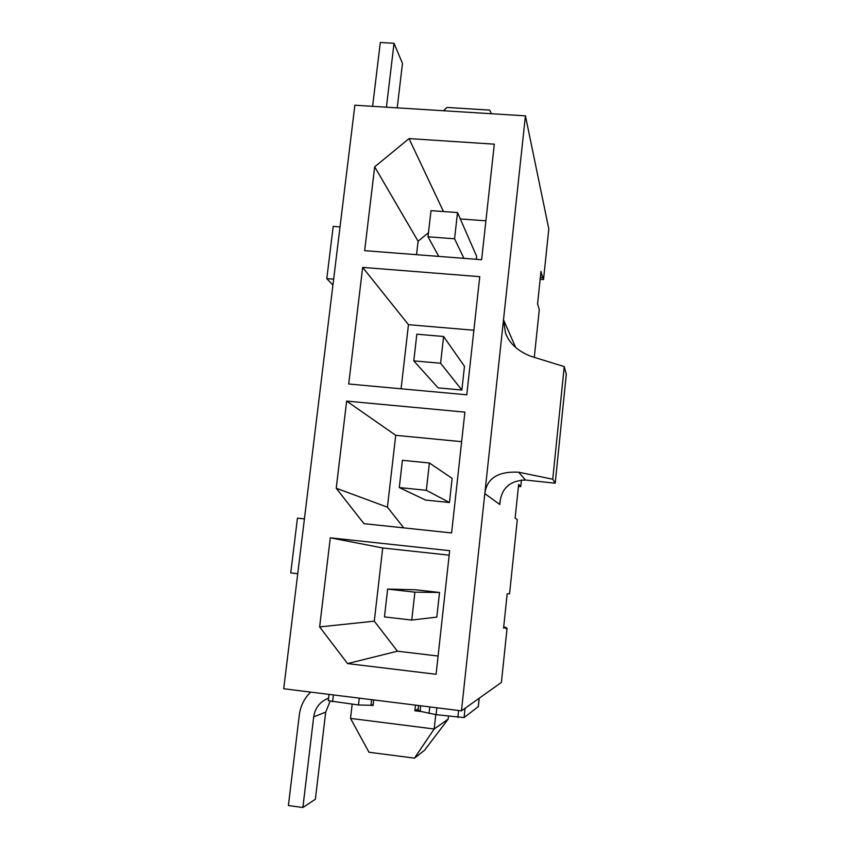 <?xml version="1.0" encoding="UTF-8"?>
<svg xmlns="http://www.w3.org/2000/svg" width="850" height="850" viewBox="0 0 850 850"><rect width="100%" height="100%" fill="white"/><g stroke="black" fill="none" stroke-linecap="round" stroke-linejoin="round"><path stroke-width="1.27" d="M540.143 279.31L543.522 279.576L548.813 228.937L525.428 115.844L354.864 105.219L283.709 688.755L461.465 710.844L501.404 682.423L507.057 628.352L505.899 628.692L506.037 627.417L503.689 627.151M540.324 277.567L542.619 277.748L540.983 271.384L537.572 303.918L539.283 309.655L534.289 357.34M518.436 486.402L520.763 486.636L518.649 484.426L515.111 518.117L517.31 519.658L509.554 593.81L507.184 593.789L503.582 628.097L506.037 627.417M521.464 479.984L520.763 486.636M543.522 279.576L542.746 276.547L542.619 277.748M505.952 628.224L507.057 628.352M461.465 710.844L525.428 115.844M479.761 276.664L362.652 267.389L348.702 383.998L466.788 394.804L479.761 276.664M330.299 537.806L319.632 626.918L347.576 663.584L436.082 674.273L449.661 550.673L330.299 537.806L382.723 547.974L374.287 621.169L319.632 626.918M346.651 401.094L336.228 488.24L363.949 523.664L451.605 532.95L464.886 412.133L346.651 401.094L395.717 435.306L387.43 507.174L336.228 488.24M494.317 144.171L409.031 138.593L374.68 166.844L364.65 250.665L481.631 259.717L494.317 144.171M473.875 330.236L408.467 324.689L401.083 388.79M362.652 267.389L408.467 324.689M438.101 387.876L461.869 390.033L440.598 363.248L413.791 360.878L438.101 387.876M413.791 360.878L416.851 334.188L443.604 336.483L464.483 366.308L461.869 390.033M443.604 336.483L440.598 363.248M552.744 479.23L518.681 472.207L525.438 480.038L555.209 483.204L552.744 479.23L564.241 366.605L530.846 356.277C517.852 351.188 509.405 343.442 505.495 333.041L503.508 319.791L515.706 347.533M525.438 480.038C510.159 480.516 501.659 488.027 499.928 502.552L499.832 504.507L484.819 493.616C486.816 478.316 498.111 471.176 518.681 472.207M564.241 366.605L566.291 374.382L555.209 483.204M347.576 663.584L397.46 651.196L374.287 621.169M449.172 555.167L382.723 547.974M397.46 651.196L438.09 656.03M415.438 589.762L439.535 592.471L414.896 592.153L387.653 589.093L415.438 589.762M414.896 592.153L411.761 620.064L436.815 617.1L439.535 592.471M411.761 620.064L384.466 616.919L387.653 589.093M403.761 527.882L387.43 507.174M461.635 441.671L395.717 435.306M425.51 500.055L449.459 502.52L426.328 490.312L399.288 487.56L425.51 500.055M399.288 487.56L402.411 460.317L429.399 462.984L452.126 478.348L449.459 502.52M429.399 462.984L426.328 490.312M443.477 211.544L409.031 138.593M485.902 220.819L460.307 218.939M374.68 166.844L418.094 241.23L428.474 232.709M418.094 241.23L416.543 254.681M463.909 258.347L454.58 238.786L428.007 236.789L431.003 210.641L457.523 212.564L476.616 256.296L476.287 259.303M428.007 236.789L438.77 256.402M457.523 212.564L454.58 238.786M373.713 699.943L373.065 705.543L371.195 705.309L373.192 704.438M418.593 705.511L418.062 710.303L421.642 711.599L414.853 710.759L418.221 708.9M329.024 694.386L328.27 700.708L358.477 704.979L371.195 705.309M421.642 711.599L436.114 714.68L464.089 717.581L478.337 706.552M330.055 701.346L325.688 712.151L315.382 799.234L302.876 807.5L288.405 805.524L299.306 715.041C300.496 706.01 304.268 698.36 310.622 692.102M327.813 698.466L328.567 698.201L327.813 698.466C319.802 701.866 315.095 707.997 313.692 716.858L302.876 807.5M372.619 106.324L380.301 42.5L394.028 43.265L402.475 63.463L397.216 107.854M394.028 43.265L386.41 107.185M415.48 705.128L414.853 710.759M435.752 714.638L434.18 728.992L350.519 718.409L368.974 752.239L414.46 758.147L434.18 728.992L448.152 719.143L424.469 750.369L414.46 758.147M352.166 704.183L350.519 718.409M448.46 716.221L448.152 719.143M443.498 110.734L446.951 107.451L489.642 110.096L491.513 113.73M297.734 573.707L290.743 572.932L297.457 518.149L304.417 518.893M340.021 226.918L333.2 226.408L326.804 278.609L332.924 285.111M333.657 279.161L326.804 278.609M500.384 499.332L499.832 504.507M370.961 705.404L371.62 699.678M313.692 716.858L325.688 712.151M478.221 706.764L479.124 698.275M464.089 717.581L465.088 708.263M457.863 717.4L458.607 710.483M436.114 714.68L436.868 707.784M429.059 713.458L429.781 706.903M420.102 711.216L420.707 705.776M358.477 704.979L359.263 698.148M332.594 701.739L333.391 694.928M506.972 336.292L505.495 333.041M500.066 501.213L499.928 502.552M478.327 706.637L479.219 698.211"/></g></svg>
